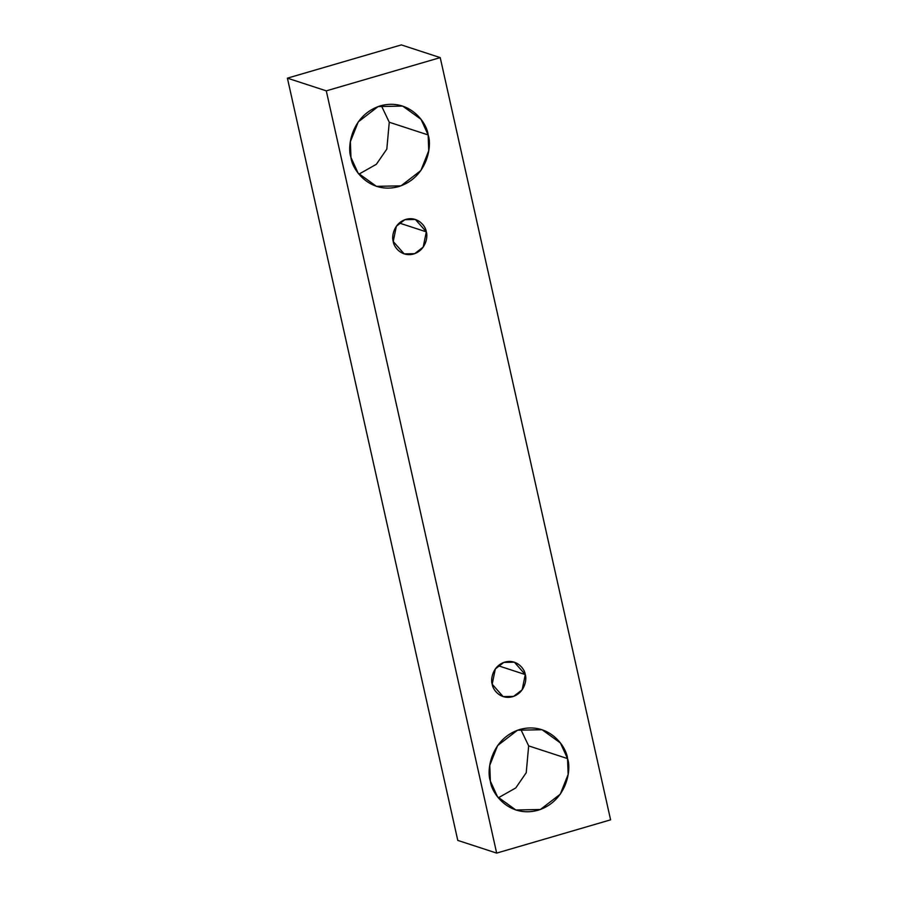 <?xml version="1.0" encoding="UTF-8"?>
<svg xmlns="http://www.w3.org/2000/svg" width="898" height="898" viewBox="0 0 898 898"><rect width="100%" height="100%" fill="white"/><g stroke="black" fill="none" stroke-linecap="round" stroke-linejoin="round"><path stroke-width="1.35" d="M496.661 853.1L326.288 90.855L287.405 78.16L457.778 840.393L496.661 853.1L457.778 840.393L287.405 78.16L326.288 90.855L440.222 57.607L401.339 44.9L287.405 78.16L401.339 44.9L440.222 57.607L610.595 819.84L496.661 853.1L610.595 819.84L440.222 57.607L326.288 90.855L496.661 853.1M389.261 122.24L381.313 105.56L389.261 122.24L386.825 149.068L376.363 164.289L358.908 174.145L376.363 164.289L386.825 149.068L389.261 122.24L428.144 134.947C432.342 146.318 427.033 177.737 398.589 186.627C369.897 194.417 352.05 169.744 350.961 157.476C346.774 146.105 352.083 114.675 380.516 105.784C409.207 98.005 427.055 122.667 428.144 134.947L421.005 119.311L402.663 106.065L378.114 106.57L358.235 121.892L350.366 141.66L350.961 157.476L358.1 173.112L376.442 186.346L400.991 185.841L420.87 170.519L428.739 150.752L428.144 134.947L389.261 122.24M528.664 745.89L520.717 729.21L528.664 745.89L526.228 772.718L515.766 787.939L498.311 797.806L515.766 787.939L526.228 772.718L528.664 745.89L567.547 758.597C571.745 769.968 566.436 801.398 537.992 810.277C509.301 818.067 491.453 793.405 490.364 781.125C486.177 769.754 491.475 738.324 519.92 729.434C548.611 721.655 566.458 746.317 567.547 758.597L560.408 742.96L542.066 729.715L517.517 730.22L497.638 745.542L489.769 765.309L490.364 781.125L497.503 796.762L515.845 810.007L540.394 809.491L560.273 794.18L568.142 774.413L567.547 758.597L528.664 745.89M525.274 674.566C527.07 679.438 524.791 692.908 512.601 696.713C500.309 700.047 492.665 689.484 492.194 684.22C490.398 679.348 492.676 665.878 504.867 662.073C517.158 658.728 524.802 669.302 525.274 674.566L514.352 662.185L503.834 662.41L495.314 668.965L492.194 684.22L503.116 696.601L513.634 696.377L522.153 689.81L525.274 674.566L498.233 665.732L525.274 674.566M426.314 231.852C428.11 236.724 425.832 250.194 413.652 253.999C401.35 257.333 393.706 246.77 393.234 241.506C391.438 236.634 393.717 223.164 405.907 219.348C418.199 216.014 425.843 226.588 426.314 231.852L415.392 219.471L404.875 219.684L396.355 226.251L393.234 241.506L404.156 253.876L414.674 253.663L423.194 247.096L426.314 231.852L399.273 223.018L426.314 231.852"/></g></svg>
